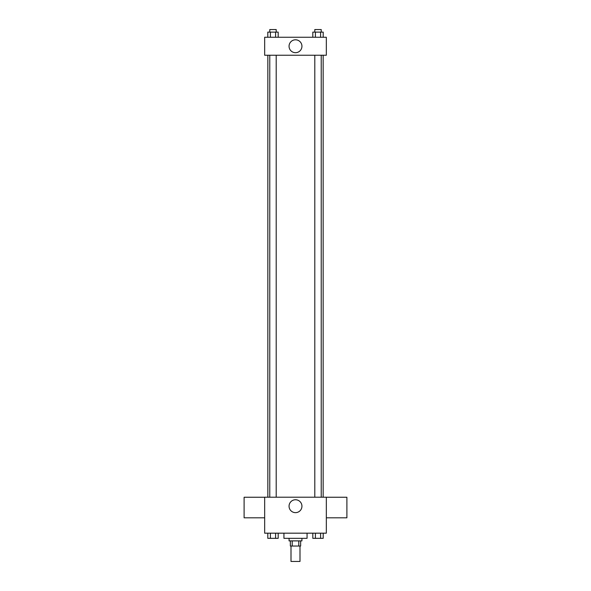 <?xml version="1.0" encoding="UTF-8"?>
<svg xmlns="http://www.w3.org/2000/svg" width="591" height="591" viewBox="0 0 591 591"><rect width="100%" height="100%" fill="white"/><g stroke="black" fill="none" stroke-linecap="round" stroke-linejoin="round"><path stroke-width="0.89" d="M291.001 546.032L291.001 561.45L299.999 561.45L299.999 546.032M298.795 540.891L298.795 546.032L290.358 546.032L290.358 540.891M298.795 546.032L300.642 546.032L300.642 540.891M301.927 538.327L301.927 540.891L289.073 540.891L289.073 538.327M292.205 540.891L292.205 546.032M283.939 533.185L283.939 538.327L307.061 538.327L307.061 533.185M326.335 533.185L264.665 533.185L264.665 497.208L326.335 497.208L326.335 533.185M301.942 506.206A6.442 6.442 0 0 1 292.279 511.784A6.442 6.442 0 0 1 292.279 500.621A6.442 6.442 0 0 1 301.942 506.206M326.335 517.812L346.895 517.812L346.895 497.253L326.335 497.253M264.665 497.253L244.105 497.253L244.105 517.812L264.665 517.812M323.151 55.244L323.151 497.208M314.796 497.208L314.796 55.244M276.204 55.244L276.204 497.208M326.335 55.244L264.665 55.244L264.665 37.255L326.335 37.255L326.335 55.244M301.942 46.253A6.442 6.442 0 0 1 292.279 51.831A6.442 6.442 0 0 1 292.279 40.668A6.442 6.442 0 0 1 301.942 46.253M323.203 37.255L323.203 32.121L312.816 32.121L312.816 37.255M320.603 32.121L320.603 37.255M315.417 32.121L315.417 37.255M314.796 32.121L314.796 29.55L321.223 29.55L321.223 32.121M278.184 37.255L278.184 32.121L267.797 32.121L267.797 37.255M275.583 32.121L275.583 37.255M270.397 32.121L270.397 37.255M269.777 32.121L269.777 29.55L276.204 29.55L276.204 32.121M323.203 533.185L323.203 538.327L312.816 538.327L312.816 533.185M320.603 533.185L320.603 538.327M315.417 533.185L315.417 538.327M321.223 538.327L314.796 538.342M278.184 533.185L278.184 538.327L267.797 538.327L267.797 533.185M275.583 533.185L275.583 538.327M270.397 533.185L270.397 538.327M276.204 538.327L269.777 538.342M267.849 55.244L267.849 497.208M321.223 497.208L321.223 55.244M269.777 55.244L269.777 497.208"/></g></svg>
